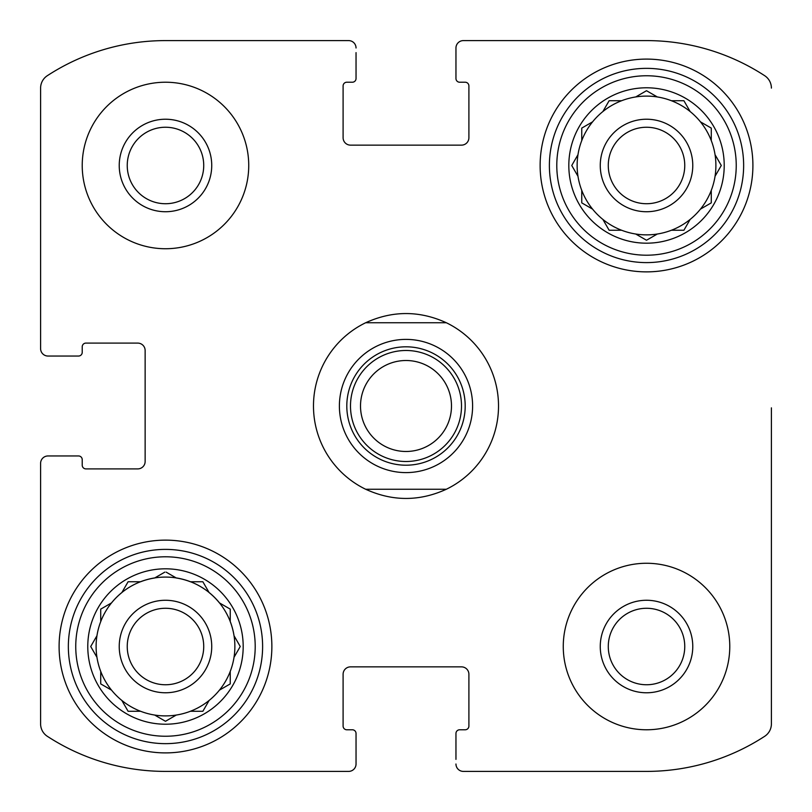 <?xml version="1.0" encoding="UTF-8"?>
<svg xmlns="http://www.w3.org/2000/svg" width="812" height="812" viewBox="0 0 812 812"><rect width="100%" height="100%" fill="white"/><g stroke="black" fill="none" stroke-linecap="round" stroke-linejoin="round"><path stroke-width="1.22" d="M127.24 165.486A38.245 38.245 0 0 1 184.608 132.366A38.245 38.245 0 0 1 184.608 198.605A38.245 38.245 0 0 1 127.24 165.486M608.279 646.514A38.245 38.245 0 0 1 665.637 613.395A38.245 38.245 0 0 1 665.637 679.634A38.245 38.245 0 0 1 608.279 646.514M47.319 736.301A14.799 14.799 0 0 1 40.6 723.898L40.6 463.358L40.6 723.898A14.799 14.799 0 0 0 47.319 736.301A216.469 216.469 0 0 0 165.486 771.4L348.642 771.4L165.486 771.4M646.514 771.4L463.358 771.4L646.514 771.4A216.469 216.469 0 0 0 764.681 736.301A14.799 14.799 0 0 0 771.4 723.898L771.4 407.847M771.4 500.354L771.4 723.898M463.358 40.6L646.514 40.6L463.358 40.6A7.399 7.399 0 0 0 455.958 47.999L455.958 78.531A3.705 3.705 0 0 0 459.653 82.225L465.205 82.225A3.705 3.705 0 0 1 468.9 85.93L468.9 137.735A7.399 7.399 0 0 1 461.5 145.135L350.5 145.135A7.399 7.399 0 0 1 343.1 137.735L343.1 85.93A3.705 3.705 0 0 1 346.795 82.225L352.347 82.225A3.705 3.705 0 0 0 356.042 78.531L356.042 52.628M165.486 40.6L348.642 40.6L165.486 40.6A216.469 216.469 0 0 0 47.319 75.699A14.799 14.799 0 0 0 40.6 88.102L40.6 348.642L40.6 88.102M40.6 348.642A7.399 7.399 0 0 0 47.999 356.042L78.531 356.042A3.705 3.705 0 0 0 82.225 352.347L82.225 346.795A3.705 3.705 0 0 1 85.93 343.1L137.735 343.1A7.399 7.399 0 0 1 145.135 350.5L145.135 461.5A7.399 7.399 0 0 1 137.735 468.9L85.93 468.9A3.705 3.705 0 0 1 82.225 465.205L82.225 459.653A3.705 3.705 0 0 0 78.531 455.958L47.999 455.958A7.399 7.399 0 0 0 40.6 463.358M348.642 771.4A7.399 7.399 0 0 0 356.042 764.001L356.042 733.469A3.705 3.705 0 0 0 352.347 729.775L346.795 729.775A3.705 3.705 0 0 1 343.1 726.07L343.1 674.264A7.399 7.399 0 0 1 350.5 666.865L461.5 666.865A7.399 7.399 0 0 1 468.9 674.264L468.9 726.07A3.705 3.705 0 0 1 465.205 729.775L459.653 729.775A3.705 3.705 0 0 0 455.958 733.469L455.958 759.372M356.042 759.372L356.042 764.001M455.958 764.001A7.399 7.399 0 0 0 463.358 771.4M771.4 88.102A14.799 14.799 0 0 0 764.681 75.699A216.469 216.469 0 0 0 646.514 40.6M455.958 52.628L455.958 47.999M356.042 47.999A7.399 7.399 0 0 0 348.642 40.6M52.628 356.042L47.999 356.042M47.999 455.958L52.628 455.958M248.736 165.486A83.26 83.26 0 0 0 165.486 82.225A83.26 83.26 0 0 0 82.225 165.486A83.26 83.26 0 0 0 165.486 248.736A83.26 83.26 0 0 0 248.736 165.486M729.775 646.514A83.26 83.26 0 0 0 646.514 563.264A83.26 83.26 0 0 0 563.264 646.514A83.26 83.26 0 0 0 646.514 729.775A83.26 83.26 0 0 0 729.775 646.514M59.103 646.514A106.382 106.382 0 0 1 218.672 554.383A106.382 106.382 0 0 1 218.672 738.646A106.382 106.382 0 0 1 59.103 646.514M540.132 165.486A106.382 106.382 0 0 1 699.711 73.354A106.382 106.382 0 0 1 699.711 257.617A106.382 106.382 0 0 1 540.132 165.486M568.816 165.486A77.708 77.708 0 0 1 685.369 98.191A77.708 77.708 0 0 1 685.369 232.78A77.708 77.708 0 0 1 568.816 165.486M556.788 165.486A89.736 89.736 0 0 1 691.377 87.777A89.736 89.736 0 0 1 691.377 243.194A89.736 89.736 0 0 1 556.788 165.486M572.125 164.826L577.982 154.676A69.375 69.375 0 0 1 581.757 140.577L581.757 128.093L592.567 121.861A69.375 69.375 0 0 1 602.89 111.538L609.132 100.729L621.606 100.729A69.375 69.375 0 0 1 635.715 96.953L646.514 90.711L657.324 96.953A69.375 69.375 0 0 1 671.422 100.729L683.907 100.729L690.139 111.538A69.375 69.375 0 0 1 700.462 121.861L711.271 128.093L711.271 140.577A69.375 69.375 0 0 1 715.047 154.676L721.289 165.486L715.047 176.285A69.375 69.375 0 0 1 711.271 190.394L711.271 202.868L700.462 209.11A69.375 69.375 0 0 1 690.139 219.433L683.907 230.243L671.422 230.243A69.375 69.375 0 0 1 657.324 234.018L647.174 239.875M571.749 165.486L577.982 176.285A69.375 69.375 0 0 0 581.757 190.394L581.757 202.868L592.567 209.11A69.375 69.375 0 0 0 602.89 219.433L609.132 230.243L621.606 230.243A69.375 69.375 0 0 0 635.715 234.018L646.514 240.25L635.715 234.018A69.375 69.375 0 0 0 657.324 234.018M577.982 154.676A69.375 69.375 0 0 0 577.982 176.285M592.567 121.861A69.375 69.375 0 0 0 581.757 140.577M621.606 100.729A69.375 69.375 0 0 0 602.89 111.538M657.324 96.953A69.375 69.375 0 0 0 635.715 96.953M689.764 110.879L690.139 111.538A69.375 69.375 0 0 0 671.422 100.729M711.271 140.577A69.375 69.375 0 0 0 700.462 121.861L701.121 122.236M715.047 176.285A69.375 69.375 0 0 0 715.047 154.676M701.121 208.725L700.462 209.11A69.375 69.375 0 0 0 711.271 190.394M671.422 230.243A69.375 69.375 0 0 0 690.139 219.433M602.89 219.433A69.375 69.375 0 0 0 621.606 230.243M581.757 190.394A69.375 69.375 0 0 0 592.567 209.11M600.261 165.486A46.254 46.254 0 0 1 669.646 125.424A46.254 46.254 0 0 1 669.646 205.537A46.254 46.254 0 0 1 600.261 165.486M608.279 165.486A38.245 38.245 0 0 1 665.637 132.366A38.245 38.245 0 0 1 665.637 198.605A38.245 38.245 0 0 1 608.279 165.486M549.389 165.486A97.135 97.135 0 0 1 695.082 81.362A97.135 97.135 0 0 1 695.082 249.599A97.135 97.135 0 0 1 549.389 165.486M87.777 646.514A77.708 77.708 0 0 1 204.34 579.22A77.708 77.708 0 0 1 204.34 713.809A77.708 77.708 0 0 1 87.777 646.514M75.749 646.514A89.736 89.736 0 0 1 210.349 568.806A89.736 89.736 0 0 1 210.349 724.223A89.736 89.736 0 0 1 75.749 646.514M239.875 647.174L234.018 657.324A69.375 69.375 0 0 1 230.243 671.422L230.243 683.907L219.433 690.139A69.375 69.375 0 0 1 209.11 700.462L202.868 711.271L190.394 711.271A69.375 69.375 0 0 1 176.285 715.047L165.486 721.289L154.676 715.047A69.375 69.375 0 0 1 140.577 711.271L128.093 711.271L121.861 700.462A69.375 69.375 0 0 1 111.538 690.139L100.729 683.907L100.729 671.422A69.375 69.375 0 0 1 96.953 657.324L90.711 646.514L96.953 635.715A69.375 69.375 0 0 1 100.729 621.606L100.729 609.132L111.538 602.89A69.375 69.375 0 0 1 121.861 592.567L128.093 581.757L140.577 581.757A69.375 69.375 0 0 1 154.676 577.982L164.826 572.125M240.25 646.514L234.018 635.715A69.375 69.375 0 0 0 230.243 621.606L230.243 609.132L219.433 602.89A69.375 69.375 0 0 0 209.11 592.567L202.868 581.757L190.394 581.757A69.375 69.375 0 0 0 176.285 577.982L166.145 572.125M100.729 621.606A69.375 69.375 0 0 1 234.018 657.324A69.375 69.375 0 0 1 154.676 715.047M96.953 635.715A69.375 69.375 0 0 0 96.953 657.324M121.861 700.462A69.375 69.375 0 0 0 140.577 711.271M100.729 671.422A69.375 69.375 0 0 0 111.538 690.139M119.232 646.514A46.254 46.254 0 0 1 188.607 606.462A46.254 46.254 0 0 1 188.607 686.576A46.254 46.254 0 0 1 119.232 646.514M127.24 646.514A38.245 38.245 0 0 1 184.608 613.395A38.245 38.245 0 0 1 184.608 679.634A38.245 38.245 0 0 1 127.24 646.514M68.35 646.514A97.135 97.135 0 0 1 214.053 562.401A97.135 97.135 0 0 1 214.053 730.638A97.135 97.135 0 0 1 68.35 646.514M600.261 646.514A46.254 46.254 0 0 1 669.646 606.462A46.254 46.254 0 0 1 669.646 686.576A46.254 46.254 0 0 1 600.261 646.514M119.232 165.486A46.254 46.254 0 0 1 188.607 125.424A46.254 46.254 0 0 1 188.607 205.537A46.254 46.254 0 0 1 119.232 165.486M202.868 711.271L209.11 700.462M100.729 683.907L101.388 684.283M128.093 581.757L127.717 582.417M609.132 100.729L608.746 101.388M365.674 489.26A92.507 92.507 0 0 1 365.674 322.74L446.326 322.74A92.507 92.507 0 0 1 446.326 489.26L365.674 489.26C392.561 501.501 419.439 501.501 446.326 489.26M446.326 322.74C419.439 310.499 392.561 310.499 365.674 322.74M406 472.604A66.604 66.604 0 0 1 348.318 372.698A66.604 66.604 0 0 1 463.682 372.698A66.604 66.604 0 0 1 406 472.604M406 465.205A59.205 59.205 0 0 1 354.732 376.403A59.205 59.205 0 0 1 457.268 376.403A59.205 59.205 0 0 1 406 465.205M406 461.5A55.5 55.5 0 0 1 357.93 378.25A55.5 55.5 0 0 1 454.07 378.25A55.5 55.5 0 0 1 406 461.5M406 451.482A45.482 45.482 0 0 1 366.608 383.254A45.482 45.482 0 0 1 445.392 383.254A45.482 45.482 0 0 1 406 451.482"/></g></svg>
